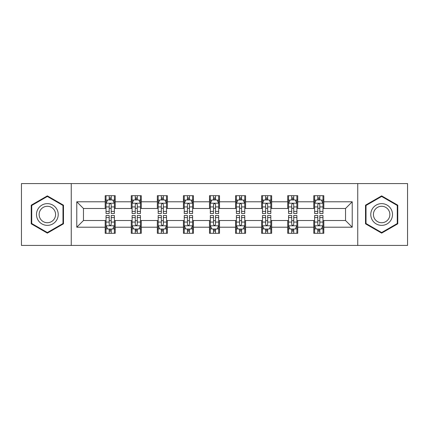 <?xml version="1.0" encoding="UTF-8"?>
<svg xmlns="http://www.w3.org/2000/svg" width="429" height="429" viewBox="0 0 429 429"><rect width="100%" height="100%" fill="white"/><g stroke="black" fill="none" stroke-linecap="round" stroke-linejoin="round"><path stroke-width="0.64" d="M357.743 245.42L407.55 245.42L407.55 183.58L357.743 183.58L357.743 245.42L71.257 245.42L71.257 183.58L21.45 183.58L21.45 245.42L71.257 245.42M357.743 183.58L71.257 183.58M323.809 201.796L323.809 195.699L313.781 195.699L313.781 201.796L297.737 201.796L297.737 195.699L287.709 195.699L287.709 201.796L271.664 201.796L271.664 195.699L261.636 195.699L261.636 201.796L245.586 201.796L245.586 195.699L235.559 195.699L235.559 201.796L219.514 201.796L219.514 195.699L209.486 195.699L209.486 201.796L193.441 201.796L193.441 195.699L183.414 195.699L183.414 201.796L167.364 201.796L167.364 195.699L157.336 195.699L157.336 201.796L141.291 201.796L141.291 195.699L131.263 195.699L131.263 201.796L115.219 201.796L115.219 195.699L105.191 195.699L105.191 201.796L76.775 201.796L76.775 227.204L83.462 220.517L105.191 220.517L105.191 233.301L115.219 233.301L115.219 220.517L131.263 220.517L131.263 233.301L141.291 233.301L141.291 220.517L157.336 220.517L157.336 233.301L167.364 233.301L167.364 220.517L183.414 220.517L183.414 233.301L193.441 233.301L193.441 220.517L209.486 220.517L209.486 233.301L219.514 233.301L219.514 220.517L235.559 220.517L235.559 233.301L245.586 233.301L245.586 220.517L261.636 220.517L261.636 233.301L271.664 233.301L271.664 220.517L287.709 220.517L287.709 233.301L297.737 233.301L297.737 220.517L313.781 220.517L313.781 233.301L323.809 233.301L323.809 220.517L345.538 220.517L345.538 208.483L323.809 208.483L323.809 201.796L352.225 201.796L352.225 227.204L323.809 227.204M313.781 227.204L297.737 227.204M287.709 227.204L271.664 227.204M261.636 227.204L245.586 227.204M235.559 227.204L219.514 227.204M209.486 227.204L193.441 227.204M183.414 227.204L167.364 227.204M157.336 227.204L141.291 227.204M131.263 227.204L115.219 227.204M105.191 227.204L76.775 227.204M313.781 201.796L313.781 208.483L297.737 208.483L297.737 201.796M287.709 201.796L287.709 208.483L271.664 208.483L271.664 201.796M261.636 201.796L261.636 208.483L245.586 208.483L245.586 201.796M235.559 201.796L235.559 208.483L219.514 208.483L219.514 201.796M209.486 201.796L209.486 208.483L193.441 208.483L193.441 201.796M183.414 201.796L183.414 208.483L167.364 208.483L167.364 201.796M157.336 201.796L157.336 208.483L141.291 208.483L141.291 201.796M131.263 201.796L131.263 208.483L115.219 208.483L115.219 201.796M105.191 201.796L105.191 208.483L83.462 208.483L76.775 201.796M83.462 208.483L83.462 220.517M352.225 227.204L345.538 220.517M345.538 208.483L352.225 201.796M105.191 199.876L106.022 199.876M109.202 199.876L111.208 199.876M114.382 199.876L115.219 199.876M105.191 208.317L106.022 208.317M109.202 208.317L111.208 208.317M114.382 208.317L115.219 208.317M105.191 220.683L106.022 220.683M109.202 220.683L111.208 220.683M114.382 220.683L115.219 220.683M105.191 229.124L106.022 229.124M109.202 229.124L111.208 229.124M114.382 229.124L115.219 229.124M131.263 220.683L132.1 220.683M135.274 220.683L137.28 220.683M140.455 220.683L141.291 220.683M131.263 229.124L132.1 229.124M135.274 229.124L137.28 229.124M140.455 229.124L141.291 229.124M131.263 199.876L132.1 199.876M135.274 199.876L137.28 199.876M140.455 199.876L141.291 199.876M131.263 208.317L132.1 208.317M135.274 208.317L137.28 208.317M140.455 208.317L141.291 208.317M157.336 220.683L158.172 220.683M161.347 220.683L163.352 220.683M166.532 220.683L167.364 220.683M157.336 229.124L158.172 229.124M161.347 229.124L163.352 229.124M166.532 229.124L167.364 229.124M157.336 199.876L158.172 199.876M161.347 199.876L163.352 199.876M166.532 199.876L167.364 199.876M157.336 208.317L158.172 208.317M161.347 208.317L163.352 208.317M166.532 208.317L167.364 208.317M183.414 220.683L184.245 220.683M187.425 220.683L189.43 220.683M192.605 220.683L193.441 220.683M183.414 229.124L184.245 229.124M187.425 229.124L189.43 229.124M192.605 229.124L193.441 229.124M183.414 199.876L184.245 199.876M187.425 199.876L189.43 199.876M192.605 199.876L193.441 199.876M183.414 208.317L184.245 208.317M187.425 208.317L189.43 208.317M192.605 208.317L193.441 208.317M209.486 220.683L210.323 220.683M213.497 220.683L215.503 220.683M218.677 220.683L219.514 220.683M209.486 229.124L210.323 229.124M213.497 229.124L215.503 229.124M218.677 229.124L219.514 229.124M209.486 199.876L210.323 199.876M213.497 199.876L215.503 199.876M218.677 199.876L219.514 199.876M209.486 208.317L210.323 208.317M213.497 208.317L215.503 208.317M218.677 208.317L219.514 208.317M235.559 220.683L236.395 220.683M239.57 220.683L241.575 220.683M244.755 220.683L245.586 220.683M235.559 229.124L236.395 229.124M239.57 229.124L241.575 229.124M244.755 229.124L245.586 229.124M235.559 199.876L236.395 199.876M239.57 199.876L241.575 199.876M244.755 199.876L245.586 199.876M235.559 208.317L236.395 208.317M239.57 208.317L241.575 208.317M244.755 208.317L245.586 208.317M261.636 220.683L262.468 220.683M265.648 220.683L267.653 220.683M270.828 220.683L271.664 220.683M261.636 229.124L262.468 229.124M265.648 229.124L267.653 229.124M270.828 229.124L271.664 229.124M261.636 199.876L262.468 199.876M265.648 199.876L267.653 199.876M270.828 199.876L271.664 199.876M261.636 208.317L262.468 208.317M265.648 208.317L267.653 208.317M270.828 208.317L271.664 208.317M287.709 220.683L288.545 220.683M291.72 220.683L293.726 220.683M296.9 220.683L297.737 220.683M287.709 229.124L288.545 229.124M291.72 229.124L293.726 229.124M296.9 229.124L297.737 229.124M287.709 199.876L288.545 199.876M291.72 199.876L293.726 199.876M296.9 199.876L297.737 199.876M287.709 208.317L288.545 208.317M291.72 208.317L293.726 208.317M296.9 208.317L297.737 208.317M313.781 220.683L314.618 220.683M317.792 220.683L319.798 220.683M322.978 220.683L323.809 220.683M313.781 229.124L314.618 229.124M317.792 229.124L319.798 229.124M322.978 229.124L323.809 229.124M313.781 199.876L314.618 199.876M317.792 199.876L319.798 199.876M322.978 199.876L323.809 199.876M313.781 208.317L314.618 208.317M317.792 208.317L319.798 208.317M322.978 208.317L323.809 208.317M47.356 233.124L63.487 223.815L63.487 205.185L47.356 195.876L31.226 205.185L31.226 223.815L47.356 233.124M397.774 205.185L381.644 195.876L365.513 205.185L365.513 223.815L381.644 233.124L397.774 223.815L397.774 205.185M111.208 197.871L109.202 197.871M114.382 211.4L111.208 211.4L111.208 213.497L114.382 213.497L114.382 203.303L112.709 199.957L107.695 199.957L106.022 203.303L106.022 213.497L109.202 213.497L109.202 211.4L106.022 211.4M106.022 203.303L106.022 195.699M114.382 203.303L114.382 195.699M109.202 199.957L109.202 195.699M111.208 195.699L111.208 199.957M111.208 211.4L111.208 204.553C110.537 203.266 109.867 203.266 109.202 204.553L109.202 211.4M109.202 231.129L111.208 231.129M106.022 217.6L109.202 217.6L109.202 215.503L106.022 215.503L106.022 225.697L107.695 229.043L112.709 229.043L114.382 225.697L114.382 215.503L111.208 215.503L111.208 217.6L114.382 217.6M114.382 225.697L114.382 233.301M106.022 225.697L106.022 233.301M111.208 229.043L111.208 233.301M109.202 233.301L109.202 229.043M109.202 217.6L109.202 224.447C109.867 225.734 110.537 225.734 111.208 224.447L111.208 217.6M56.767 219.932A10.864 10.864 0 0 0 52.788 205.089A10.864 10.864 0 0 0 37.95 209.068A10.864 10.864 0 0 0 41.924 223.911A10.864 10.864 0 0 0 56.767 219.932M54.483 218.613A8.226 8.226 0 0 0 51.469 207.379A8.226 8.226 0 0 0 40.235 210.387A8.226 8.226 0 0 0 43.243 221.621A8.226 8.226 0 0 0 54.483 218.613M31.73 223.525L31.73 205.475L47.356 196.455L62.983 205.475L62.983 223.525L47.356 232.545L31.73 223.525M381.644 203.636A10.864 10.864 0 0 0 370.779 214.5A10.864 10.864 0 0 0 381.644 225.364A10.864 10.864 0 0 0 392.508 214.5A10.864 10.864 0 0 0 381.644 203.636M381.644 206.274A8.226 8.226 0 0 0 373.418 214.5A8.226 8.226 0 0 0 381.644 222.726A8.226 8.226 0 0 0 389.87 214.5A8.226 8.226 0 0 0 381.644 206.274M397.27 223.525L381.644 232.545L366.017 223.525L366.017 205.475L381.644 196.455L397.27 205.475L397.27 223.525M137.28 197.871L135.274 197.871M140.455 211.4L137.28 211.4L137.28 213.497L140.455 213.497L140.455 203.303L138.787 199.957L133.768 199.957L132.1 203.303L132.1 213.497L135.274 213.497L135.274 211.4L132.1 211.4M132.1 203.303L132.1 195.699M140.455 203.303L140.455 195.699M135.274 199.957L135.274 195.699M137.28 195.699L137.28 199.957M137.28 211.4L137.28 204.553C136.61 203.266 135.945 203.266 135.274 204.553L135.274 211.4M163.352 197.871L161.347 197.871M166.532 211.4L163.352 211.4L163.352 213.497L166.532 213.497L166.532 203.303L164.859 199.957L159.845 199.957L158.172 203.303L158.172 213.497L161.347 213.497L161.347 211.4L158.172 211.4M158.172 203.303L158.172 195.699M166.532 203.303L166.532 195.699M161.347 199.957L161.347 195.699M163.352 195.699L163.352 199.957M163.352 211.4L163.352 204.553C162.688 203.266 162.017 203.266 161.347 204.553L161.347 211.4M135.274 231.129L137.28 231.129M132.1 217.6L135.274 217.6L135.274 215.503L132.1 215.503L132.1 225.697L133.768 229.043L138.787 229.043L140.455 225.697L140.455 215.503L137.28 215.503L137.28 217.6L140.455 217.6M140.455 225.697L140.455 233.301M132.1 225.697L132.1 233.301M137.28 229.043L137.28 233.301M135.274 233.301L135.274 229.043M135.274 217.6L135.274 224.447C135.939 225.734 136.61 225.734 137.28 224.447L137.28 217.6M161.347 231.129L163.352 231.129M158.172 217.6L161.347 217.6L161.347 215.503L158.172 215.503L158.172 225.697L159.845 229.043L164.859 229.043L166.532 225.697L166.532 215.503L163.352 215.503L163.352 217.6L166.532 217.6M166.532 225.697L166.532 233.301M158.172 225.697L158.172 233.301M163.352 229.043L163.352 233.301M161.347 233.301L161.347 229.043M161.347 217.6L161.347 224.447C162.017 225.734 162.682 225.734 163.352 224.447L163.352 217.6M189.43 197.871L187.425 197.871M192.605 211.4L189.43 211.4L189.43 213.497L192.605 213.497L192.605 203.303L190.932 199.957L185.918 199.957L184.245 203.303L184.245 213.497L187.425 213.497L187.425 211.4L184.245 211.4M184.245 203.303L184.245 195.699M192.605 203.303L192.605 195.699M187.425 199.957L187.425 195.699M189.43 195.699L189.43 199.957M189.43 211.4L189.43 204.553C188.76 203.266 188.09 203.266 187.425 204.553L187.425 211.4M215.503 197.871L213.497 197.871M218.677 211.4L215.503 211.4L215.503 213.497L218.677 213.497L218.677 203.303L217.01 199.957L211.99 199.957L210.323 203.303L210.323 213.497L213.497 213.497L213.497 211.4L210.323 211.4M210.323 203.303L210.323 195.699M218.677 203.303L218.677 195.699M213.497 199.957L213.497 195.699M215.503 195.699L215.503 199.957M215.503 211.4L215.503 204.553C214.838 203.266 214.168 203.266 213.497 204.553L213.497 211.4M241.575 197.871L239.57 197.871M244.755 211.4L241.575 211.4L241.575 213.497L244.755 213.497L244.755 203.303L243.082 199.957L238.068 199.957L236.395 203.303L236.395 213.497L239.57 213.497L239.57 211.4L236.395 211.4M236.395 203.303L236.395 195.699M244.755 203.303L244.755 195.699M239.57 199.957L239.57 195.699M241.575 195.699L241.575 199.957M241.575 211.4L241.575 204.553C240.91 203.266 240.24 203.266 239.57 204.553L239.57 211.4M187.425 231.129L189.43 231.129M184.245 217.6L187.425 217.6L187.425 215.503L184.245 215.503L184.245 225.697L185.918 229.043L190.932 229.043L192.605 225.697L192.605 215.503L189.43 215.503L189.43 217.6L192.605 217.6M192.605 225.697L192.605 233.301M184.245 225.697L184.245 233.301M189.43 229.043L189.43 233.301M187.425 233.301L187.425 229.043M187.425 217.6L187.425 224.447C188.09 225.734 188.76 225.734 189.43 224.447L189.43 217.6M213.497 231.129L215.503 231.129M210.323 217.6L213.497 217.6L213.497 215.503L210.323 215.503L210.323 225.697L211.99 229.043L217.01 229.043L218.677 225.697L218.677 215.503L215.503 215.503L215.503 217.6L218.677 217.6M218.677 225.697L218.677 233.301M210.323 225.697L210.323 233.301M215.503 229.043L215.503 233.301M213.497 233.301L213.497 229.043M213.497 217.6L213.497 224.447C214.162 225.734 214.832 225.734 215.503 224.447L215.503 217.6M239.57 231.129L241.575 231.129M236.395 217.6L239.57 217.6L239.57 215.503L236.395 215.503L236.395 225.697L238.068 229.043L243.082 229.043L244.755 225.697L244.755 215.503L241.575 215.503L241.575 217.6L244.755 217.6M244.755 225.697L244.755 233.301M236.395 225.697L236.395 233.301M241.575 229.043L241.575 233.301M239.57 233.301L239.57 229.043M239.57 217.6L239.57 224.447C240.24 225.734 240.91 225.734 241.575 224.447L241.575 217.6M265.648 231.129L267.653 231.129M262.468 217.6L265.648 217.6L265.648 215.503L262.468 215.503L262.468 225.697L264.141 229.043L269.155 229.043L270.828 225.697L270.828 215.503L267.653 215.503L267.653 217.6L270.828 217.6M270.828 225.697L270.828 233.301M262.468 225.697L262.468 233.301M267.653 229.043L267.653 233.301M265.648 233.301L265.648 229.043M265.648 217.6L265.648 224.447C266.312 225.734 266.983 225.734 267.653 224.447L267.653 217.6M291.72 231.129L293.726 231.129M288.545 217.6L291.72 217.6L291.72 215.503L288.545 215.503L288.545 225.697L290.213 229.043L295.232 229.043L296.9 225.697L296.9 215.503L293.726 215.503L293.726 217.6L296.9 217.6M296.9 225.697L296.9 233.301M288.545 225.697L288.545 233.301M293.726 229.043L293.726 233.301M291.72 233.301L291.72 229.043M291.72 217.6L291.72 224.447C292.39 225.734 293.055 225.734 293.726 224.447L293.726 217.6M267.653 197.871L265.648 197.871M270.828 211.4L267.653 211.4L267.653 213.497L270.828 213.497L270.828 203.303L269.155 199.957L264.141 199.957L262.468 203.303L262.468 213.497L265.648 213.497L265.648 211.4L262.468 211.4M262.468 203.303L262.468 195.699M270.828 203.303L270.828 195.699M265.648 199.957L265.648 195.699M267.653 195.699L267.653 199.957M267.653 211.4L267.653 204.553C266.983 203.266 266.318 203.266 265.648 204.553L265.648 211.4M293.726 197.871L291.72 197.871M296.9 211.4L293.726 211.4L293.726 213.497L296.9 213.497L296.9 203.303L295.232 199.957L290.213 199.957L288.545 203.303L288.545 213.497L291.72 213.497L291.72 211.4L288.545 211.4M288.545 203.303L288.545 195.699M296.9 203.303L296.9 195.699M291.72 199.957L291.72 195.699M293.726 195.699L293.726 199.957M293.726 211.4L293.726 204.553C293.061 203.266 292.39 203.266 291.72 204.553L291.72 211.4M319.798 197.871L317.792 197.871M322.978 211.4L319.798 211.4L319.798 213.497L322.978 213.497L322.978 203.303L321.305 199.957L316.291 199.957L314.618 203.303L314.618 213.497L317.792 213.497L317.792 211.4L314.618 211.4M314.618 203.303L314.618 195.699M322.978 203.303L322.978 195.699M317.792 199.957L317.792 195.699M319.798 195.699L319.798 199.957M319.798 211.4L319.798 204.553C319.133 203.266 318.463 203.266 317.792 204.553L317.792 211.4M317.792 231.129L319.798 231.129M314.618 217.6L317.792 217.6L317.792 215.503L314.618 215.503L314.618 225.697L316.291 229.043L321.305 229.043L322.978 225.697L322.978 215.503L319.798 215.503L319.798 217.6L322.978 217.6M322.978 225.697L322.978 233.301M314.618 225.697L314.618 233.301M319.798 229.043L319.798 233.301M317.792 233.301L317.792 229.043M317.792 217.6L317.792 224.447C318.463 225.734 319.133 225.734 319.798 224.447L319.798 217.6M114.339 203.217L106.065 203.217M106.022 200.161L107.593 200.161M112.811 200.161L114.382 200.161M109.202 206.923L106.022 206.923M114.382 206.923L111.208 206.923M111.208 198.933L109.202 198.933M106.065 225.783L114.339 225.783M114.382 228.839L112.811 228.839M107.593 228.839L106.022 228.839M111.208 222.077L114.382 222.077M106.022 222.077L109.202 222.077M109.202 230.067L111.208 230.067M140.412 203.217L132.143 203.217M132.1 200.161L133.671 200.161M138.883 200.161L140.455 200.161M135.274 206.923L132.1 206.923M140.455 206.923L137.28 206.923M137.28 198.933L135.274 198.933M166.49 203.217L158.215 203.217M158.172 200.161L159.744 200.161M164.961 200.161L166.532 200.161M161.347 206.923L158.172 206.923M166.532 206.923L163.352 206.923M163.352 198.933L161.347 198.933M132.143 225.783L140.412 225.783M140.455 228.839L138.883 228.839M133.671 228.839L132.1 228.839M137.28 222.077L140.455 222.077M132.1 222.077L135.274 222.077M135.274 230.067L137.28 230.067M158.215 225.783L166.49 225.783M166.532 228.839L164.961 228.839M159.744 228.839L158.172 228.839M163.352 222.077L166.532 222.077M158.172 222.077L161.347 222.077M161.347 230.067L163.352 230.067M192.562 203.217L184.288 203.217M184.245 200.161L185.816 200.161M191.034 200.161L192.605 200.161M187.425 206.923L184.245 206.923M192.605 206.923L189.43 206.923M189.43 198.933L187.425 198.933M218.634 203.217L210.366 203.217M210.323 200.161L211.894 200.161M217.106 200.161L218.677 200.161M213.497 206.923L210.323 206.923M218.677 206.923L215.503 206.923M215.503 198.933L213.497 198.933M244.712 203.217L236.438 203.217M236.395 200.161L237.966 200.161M243.184 200.161L244.755 200.161M239.57 206.923L236.395 206.923M244.755 206.923L241.575 206.923M241.575 198.933L239.57 198.933M184.288 225.783L192.562 225.783M192.605 228.839L191.034 228.839M185.816 228.839L184.245 228.839M189.43 222.077L192.605 222.077M184.245 222.077L187.425 222.077M187.425 230.067L189.43 230.067M210.366 225.783L218.634 225.783M218.677 228.839L217.106 228.839M211.894 228.839L210.323 228.839M215.503 222.077L218.677 222.077M210.323 222.077L213.497 222.077M213.497 230.067L215.503 230.067M236.438 225.783L244.712 225.783M244.755 228.839L243.184 228.839M237.966 228.839L236.395 228.839M241.575 222.077L244.755 222.077M236.395 222.077L239.57 222.077M239.57 230.067L241.575 230.067M262.51 225.783L270.785 225.783M270.828 228.839L269.256 228.839M264.039 228.839L262.468 228.839M267.653 222.077L270.828 222.077M262.468 222.077L265.648 222.077M265.648 230.067L267.653 230.067M288.588 225.783L296.857 225.783M296.9 228.839L295.329 228.839M290.117 228.839L288.545 228.839M293.726 222.077L296.9 222.077M288.545 222.077L291.72 222.077M291.72 230.067L293.726 230.067M270.785 203.217L262.51 203.217M262.468 200.161L264.039 200.161M269.256 200.161L270.828 200.161M265.648 206.923L262.468 206.923M270.828 206.923L267.653 206.923M267.653 198.933L265.648 198.933M296.857 203.217L288.588 203.217M288.545 200.161L290.117 200.161M295.329 200.161L296.9 200.161M291.72 206.923L288.545 206.923M296.9 206.923L293.726 206.923M293.726 198.933L291.72 198.933M322.935 203.217L314.661 203.217M314.618 200.161L316.189 200.161M321.407 200.161L322.978 200.161M317.792 206.923L314.618 206.923M322.978 206.923L319.798 206.923M319.798 198.933L317.792 198.933M314.661 225.783L322.935 225.783M322.978 228.839L321.407 228.839M316.189 228.839L314.618 228.839M319.798 222.077L322.978 222.077M314.618 222.077L317.792 222.077M317.792 230.067L319.798 230.067"/></g></svg>
